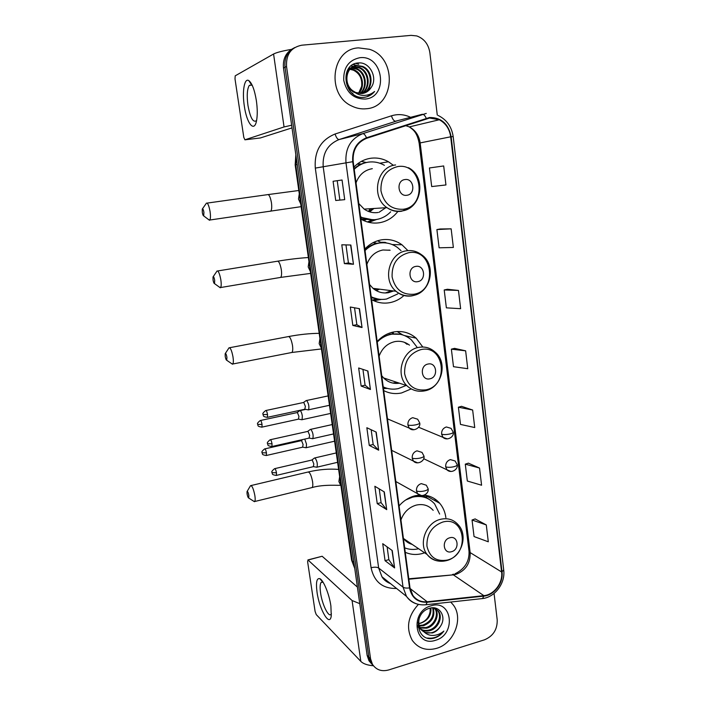<?xml version="1.0" encoding="UTF-8"?>
<svg xmlns="http://www.w3.org/2000/svg" width="706" height="706" viewBox="0 0 706 706"><rect width="100%" height="100%" fill="white"/><g stroke="black" fill="none" stroke-linecap="round" stroke-linejoin="round"><path stroke-width="1.06" d="M419.329 495.056L414.943 495.797C408.836 497.412 403.541 500.783 399.075 505.893M405.253 552.295C410.68 554.713 416.416 555.11 422.462 553.495L424.624 552.807M422.806 347.017L416.187 338.192C409.674 332.597 402.146 330.523 393.595 331.988C387.267 333.285 381.796 336.471 377.172 341.536M383.711 390.586C389.341 393.471 395.289 394.257 401.546 392.96L411.033 388.988M407.936 250.63L401.943 244.77C395.784 240.402 389.006 238.752 381.593 239.828C375.133 240.931 369.556 244.002 364.843 249.05M371.585 299.609C377.331 302.768 383.402 303.792 389.783 302.671C395.166 301.638 399.958 299.203 404.15 295.355M393.383 165.319L388.45 161.771C382.943 158.656 377.119 157.482 370.959 158.232C364.393 159.159 358.719 162.133 353.935 167.145M360.854 219.072C366.705 222.478 372.874 223.714 379.369 222.761C386.844 221.481 393.013 217.713 397.875 211.447M391.556 332.464L393.401 333.497M373.589 242.414L376.872 243.332M357.66 163.774L361.313 164.039M365.752 219.795L363.378 220.422M445.874 517.657C445.159 512.097 443.103 507.305 439.714 503.281C435.655 498.63 430.528 495.912 424.359 495.127M367.967 221.772L371.594 220.051M366.202 162.512L361.375 161.365M372.644 300.015L376.483 299.017M381.558 242.652L377.498 240.817M293.078 48.458C285.877 52.491 282.682 59.022 283.494 68.032L367.129 655.371L368.982 660.754L371.771 664.064M294.64 47.593C287.404 51.653 284.191 58.201 285.003 67.264L368.85 657.127L370.712 662.528L373.509 665.855L370.712 662.528L368.85 657.127L285.003 67.264C284.191 58.201 287.404 51.653 294.64 47.593M414.307 336.656L414.448 337.803M434.914 499.001L435.134 500.748M437.023 501.798L436.855 500.457M358.498 47.876C331.202 48.864 326.084 94.913 351.862 106.076C356.574 108.389 361.428 109.28 366.414 108.742C394.972 106.985 397.69 57.901 369.467 49.288L358.498 47.876C331.202 48.864 326.084 94.913 351.862 106.076C356.574 108.389 361.428 109.28 366.414 108.742C394.972 106.985 397.69 57.901 369.467 49.288L358.498 47.876M418.429 604.371C407.812 616.056 405.765 628.066 412.286 640.386C418.252 648.426 426.345 651.082 436.564 648.355C454.223 643.51 463.895 617.909 453.084 604.698L450.693 602.033L453.084 604.698C463.895 617.909 454.223 643.51 436.564 648.355C426.345 651.082 418.252 648.426 412.286 640.386C405.765 628.066 407.812 616.056 418.429 604.371M429.583 118.034L439.308 119.755C445.742 123.268 449.537 128.951 450.684 136.805L501.595 571.966C503.131 582.732 494.112 594.831 483.857 595.652L427.174 601.777C421.103 602.271 416.302 600.1 412.789 595.273L409.983 587.771L353.203 161.648C352.47 150.157 356.954 142.374 366.652 138.297L429.583 118.034M429.522 117.505L366.493 137.776C356.556 141.95 351.959 149.928 352.709 161.709L409.533 587.895C411.616 597.77 417.493 602.553 427.156 602.253L483.831 596.12C494.35 595.273 503.59 582.874 502.01 571.842L451.152 136.752C448.513 123.859 441.303 117.443 429.522 117.505M486.293 524.937L472.049 520.013L474.053 536.56L488.296 541.793L486.293 524.937L475.103 518.928M479.542 468.043L465.289 464.151L467.328 481.024L481.58 485.225L479.542 468.043L468.387 463.162M472.649 410.018L458.397 407.212L460.48 424.412L474.732 427.545L472.649 410.018L461.539 406.321M451.152 228.832L436.899 229.565L439.106 247.806L453.358 247.453L451.152 228.832L440.173 228.991M458.468 290.448L444.206 289.954L446.368 307.842L460.63 308.69L458.468 290.448L447.436 289.266M465.633 350.829L451.372 349.161L453.49 366.696L467.751 368.709L465.633 350.829L454.558 348.367M437.27 115.069L429.857 52.615C428.463 44.151 424.085 38.583 416.743 35.935L411.113 35.362L301.789 45.193C291.048 47.364 285.956 54.468 286.539 66.488L370.579 658.892L372.45 664.32C376.227 669.923 381.611 671.812 388.618 669.968L484.484 639.821C493.212 636.106 497.448 629.443 497.2 619.824L494.068 593.455M386.711 509.644L377.233 503.625L374.86 486.284L384.311 491.932L386.711 509.644L384.055 491.782M394.601 567.924L385.052 560.696L382.723 543.691L392.254 550.565L394.601 567.924L391.989 550.371M362.037 327.531L352.832 325.448L350.317 307.022L359.486 308.69L362.037 327.531L359.239 308.646M353.468 264.273L344.369 263.603L341.792 244.805L350.864 245.026L353.468 264.273L350.617 245.026M344.713 199.657L335.721 200.478L333.091 181.283L342.057 180.004L344.713 199.657L342.057 180.004M378.654 450.181L369.264 445.415L366.846 427.73L376.21 432.107L378.654 450.181L375.954 431.984M370.429 389.491L361.137 386.041L358.666 367.985L367.932 371.038L370.429 389.491L367.676 370.95M445.945 184.954L443.686 165.954L429.442 167.957L431.693 186.569L445.945 184.954M361.137 386.041L365.09 385.202L370.173 389.35M369.264 445.415L373.165 444.506M371.162 429.742L373.174 444.542L378.39 449.996M335.721 200.478L344.475 199.674M333.091 181.283L341.81 180.039M344.369 263.603L348.429 262.923L353.221 264.238M352.832 325.448L356.839 324.681M354.536 307.79L356.848 324.698L361.781 327.443M385.052 560.696L388.856 559.646M387.117 546.859L388.865 559.69L394.336 567.642M377.233 503.625L381.09 502.646M379.219 488.887L381.099 502.69L386.438 509.414M451.372 349.161L454.664 348.34M444.206 289.954L447.542 289.248M436.899 229.565L440.279 228.973M458.397 407.212L461.645 406.294M465.289 464.151L468.484 463.136M472.049 520.013L475.2 518.892M365.09 385.229L362.937 369.397M348.429 262.932L345.966 244.911M339.833 199.886L337.221 180.71M348.561 69.082L349.761 69.011M348.437 68.667L349.452 68.305M349.814 68.2L350.953 67.97M351.341 67.917L356.909 68.747C366.149 72.206 368.408 87.456 360.342 93.607M348.411 68.711L349.126 68.5M349.496 68.403L350.644 68.208M352.938 93.448L351.835 92.918M347.661 69.894L352.241 67.123M352.612 67.026L354.394 66.717L359.742 67.582C369.635 71.28 371.321 88.1 361.869 93.563M348.076 69.214L351.915 67.317M352.285 67.229L359.027 67.873C368.761 71.518 370.606 87.932 361.49 93.589M371.056 87.615C378.266 77.951 369.75 61.89 358.754 62.922C338.968 63.355 343.478 98.911 363.219 97.402L364.181 97.331C368.373 96.801 371.859 94.851 374.63 91.471C371.241 94.242 367.394 95.548 363.096 95.398C359.425 95.178 356.186 93.748 353.371 91.118L355.674 92.468L362.054 93.545C365.893 93.033 368.903 91.056 371.056 87.615L364.437 93.024M353.371 91.118C342.807 84.596 345.922 65.852 357.227 65.517L362.602 66.39C373.192 70.344 374.136 88.779 363.352 93.324M355.056 92.689C342.26 87.897 344.043 66.214 356.512 65.817L361.887 66.691C372.3 70.582 373.448 88.603 362.99 93.404M350.167 69.02L354.13 69.903C362.716 73.106 365.417 86.838 358.763 93.439M358.507 93.386L361.631 86.388C362.39 78.772 359.654 73.371 353.432 70.185L354.13 69.903M348.261 69.329L349.47 69.303M349.894 69.329L353.432 70.185M351.041 68.173L356.212 69.038C365.293 72.427 367.667 87.306 359.954 93.58M359.786 57.715C348.649 60.142 343.31 67.697 343.751 80.396C346.646 92.786 353.785 99.008 365.152 99.052C388.927 97.454 383.561 54.547 359.786 57.715M374.63 91.471L367.155 96.696M355.727 63.408L358.754 64.281L356.212 63.284M352.903 64.59L356.301 65.323L353.185 64.431M350.961 65.94L353.521 66.496L351.173 65.764M244.329 106.076C242.026 91.603 244.347 77.581 248.821 80.625C252.06 83.149 254.584 89.838 256.375 100.711C257.469 108.592 257.54 115.202 256.578 120.541C254.363 133.09 246.738 123.585 244.329 106.076M252.36 85.585L251.61 84.967L249.342 85.373C247.144 88.841 246.676 95.486 247.938 105.3C250.18 117.478 252.942 122.659 256.225 120.823L256.631 120.249M291.384 49.402C282.453 50.938 276.514 52.473 273.575 54.009L235.195 75.842L235.01 78.948L243.791 137.317L244.903 139.814L260.346 137.961L292.019 127.883M291.64 125.227L284.05 126.948L244.903 139.814M202.304 212.409C202.71 214.624 203.178 215.78 203.699 215.904L203.91 212.259C203.337 209.391 202.79 208.341 202.26 209.1L202.304 212.409M206.284 203.222C207.617 202.534 208.879 205.278 210.053 211.447C210.67 215.824 210.6 218.684 209.841 220.016L208.402 219.451M406.912 195.253C416.01 194.3 413.99 177.921 404.944 179.562C395.775 180.471 397.875 196.983 406.912 195.253M360.545 216.751C365.523 219.407 370.738 220.343 376.166 219.548C381.769 218.631 386.606 216.054 390.683 211.826M384.408 165.319C379.457 162.486 374.206 161.418 368.656 162.098C363.166 162.874 358.348 165.275 354.218 169.308M369.635 211.844L373.942 208.482M378.998 212.329L385.732 207.732M369.432 211.774L371.7 208.623M362.796 220.14L365.302 219.716M361.119 164.127L357.139 164.18M368.558 211.465L370.068 208.729M367.191 162.336C362.302 163.139 357.951 165.257 354.138 168.69M360.616 217.28L372.909 219.831M372.318 168.672C364.464 170.067 359.036 174.806 356.027 182.872M358.78 203.54L364.164 209.108C368.444 212.056 373.068 213.194 378.028 212.506M367.385 221.949L372.353 219.99M376.598 219.478L368.814 222.328M213.053 279.982C213.468 282.259 213.962 283.468 214.509 283.609L214.703 280.273C214.112 277.334 213.547 276.231 213.009 276.955L213.053 279.982M216.901 271.086C218.286 270.477 219.584 273.337 220.81 279.664C221.393 283.706 221.331 286.336 220.625 287.536L219.231 287.015M417.731 281.65C426.671 280.432 424.703 264.503 415.825 266.4C406.815 267.583 408.853 283.627 417.731 281.65M369.565 284.483L372.997 288.339C377.578 292.16 382.74 293.608 388.476 292.681L393.613 290.96M390.127 250.242L382.917 249.995C375.195 251.592 369.856 256.384 366.891 264.353M371.206 296.741C376.095 299.203 381.214 299.962 386.561 299.035L397.752 293.917M400.999 250.621L397.522 247.541C391.998 243.588 385.908 242.096 379.246 243.067C373.845 243.994 369.114 246.482 365.046 250.542M383.067 242.758L378.328 243.049C373.306 243.905 368.85 246.129 364.94 249.739M376.316 290.66L379.51 289.169M385.335 292.972L391.318 290.669M389.562 250.224L389.077 250.03M375.901 290.431L377.551 288.922M376.722 243.367L373.086 242.67M374.983 289.857L375.954 288.719M365.805 248.962L364.87 249.236M371.241 297.067L378.195 299.088M381.522 299.415L373.765 300.712M381.584 242.802L381.514 242.282L385.114 242.343L386.72 243.032M374.524 299.75L377.26 299.097M225.214 356.468C225.655 358.825 226.167 360.086 226.741 360.272L226.926 357.236C226.308 354.235 225.726 353.062 225.17 353.724L225.214 356.468M228.92 347.855C230.35 347.352 231.709 350.352 232.989 356.865C233.527 360.563 233.465 362.937 232.821 363.996L231.489 363.537M429.901 378.804C438.655 377.295 436.749 361.878 428.048 364.04C419.223 365.523 421.2 381.055 429.901 378.804M409.471 345.155C405.156 341.828 400.284 340.654 394.857 341.616C387.285 343.443 382.043 348.287 379.122 356.151M383.217 386.897C388.018 389.13 393.03 389.703 398.272 388.618L406.179 385.441M416.867 346.946L411.421 339.913C405.588 334.865 398.837 332.994 391.177 334.309C385.882 335.394 381.231 337.98 377.242 342.066M400.355 334.317L390.241 334.106L380.79 338.077M384.443 378.769L385.458 378.54M383.076 336.691L382.626 336.691M392.748 383.058L397.284 382.475M407.115 344.369L404.467 342.339M381.717 375.671L383.579 377.913C388.009 382.308 393.304 384.073 399.428 383.19M393.41 333.532L391.248 332.552M383.226 386.994L384.999 387.665M387.338 388.406L383.437 388.582M393.471 333.973L393.216 332.067M397.107 331.538L402.649 334.9M397.257 331.529L402.729 334.926M247.065 493.9C247.55 496.397 248.097 497.774 248.724 498.039L248.874 495.506C248.212 492.373 247.594 491.076 247.021 491.614L247.065 493.9M247.153 491.385L250.524 485.675C252.033 485.41 253.48 488.693 254.857 495.533C255.325 498.665 255.281 500.66 254.742 501.498L253.56 501.128M451.549 551.695C459.985 549.7 458.194 535.157 449.81 537.778C441.312 539.763 443.174 554.395 451.549 551.695M433.175 510.35C428.692 505.346 423.018 503.607 416.161 505.125C408.853 507.314 403.779 512.256 400.946 519.943M439.635 514.065L434.64 503.916C428.78 497.465 421.394 495.224 412.472 497.174L405.659 500.007M428.304 498.842C423.794 496.23 418.843 495.356 413.434 496.23M408.033 542.64L410.265 543.09M404.662 547.838C409.092 549.612 413.742 549.912 418.614 548.738M403.408 538.404L403.479 538.501C405.756 541.476 408.677 543.443 412.225 544.414M416.072 495.533L416.725 495.894M416.416 495.912L415.94 495.559M423.176 495.462L428.939 499.186M425.453 495.277L426.892 496.803M301.365 419.655L302.08 419.682L302.336 415.966C301.833 413.134 301.109 411.351 300.174 410.61L299.626 410.707M298.409 419.161L298.947 416.399L297.385 412.525L260.54 420.467M305.557 447.666L306.245 447.683L306.492 444.109L304.754 439.088M302.6 447.198L303.112 444.533L301.55 440.606L264.909 448.848M307.807 409.78L308.584 409.807C309.334 406.427 308.681 403.329 306.616 400.496L306.051 400.602M304.789 409.268L305.38 406.4L303.765 402.446L265.994 410.486M312.078 438.602L312.829 438.62C313.561 435.346 312.899 432.266 310.852 429.372L310.252 429.451M309.069 438.117L309.634 435.346L308.019 431.348L270.451 439.697M316.314 467.151L317.038 467.16C317.735 463.983 317.073 460.912 315.035 457.973L314.408 458.026M313.305 466.684L313.843 464.018L312.22 459.959L274.863 468.616M317.038 592.237C315.776 582.441 316.694 577.914 319.8 578.655C323.454 580.05 329.243 594.117 330.885 605.889L331.264 615.8C329.923 627.696 319.35 609.657 317.038 592.237M323.092 582.238L321.195 582.362C320.012 583.915 319.809 587.445 320.577 592.943C322.13 604.389 328.546 617.662 331.07 614.335L331.432 613.805M359.76 603.648L352.082 600.532L308.054 560.034L307.604 561.658L315.088 611.405L316.253 614.591L360.828 661.39L352.082 600.532M373.368 665.74C367.447 665.273 363.272 663.825 360.828 661.39M307.895 559.929L322.139 556.257L357.404 587.092M433.149 607.84C435.425 616.056 432.248 622.004 423.626 625.684L419.364 625.993M418.808 625.913L417.961 625.737M432.628 607.813C434.446 615.87 431.19 621.624 422.876 625.066L419.196 625.428M418.614 625.366L417.943 625.269M435.099 608.44L435.417 608.863C440.006 614.847 435.072 626.284 426.618 628.181L420.229 628.031M419.735 627.855L418.111 627.06M435.417 608.872L434.649 608.272C439.238 614.238 434.305 625.657 425.868 627.555L419.991 627.555M419.479 627.396L418.076 626.822C421.005 630.449 424.862 631.738 429.654 630.714C438.152 628.79 443.121 617.282 438.514 611.272L432.99 607.813M434.525 607.937L437.738 610.672C442.344 616.673 437.385 628.163 428.895 630.079C424.677 631.049 421.085 630.07 418.12 627.157M440.447 626.284C446.977 617 439.538 605.077 429.795 608.228C412.251 612.614 416.055 642.681 433.669 638.233L434.534 637.995C438.267 636.786 441.382 634.482 443.871 631.085C440.791 633.706 437.314 635.162 433.44 635.435C430.13 635.594 427.209 634.606 424.677 632.461L432.381 632.982C435.814 631.861 438.497 629.62 440.447 626.284C438.285 629.54 435.452 631.658 431.957 632.629C427.042 633.67 423.115 632.311 420.185 628.543L418.058 622.586M424.677 632.461L420.944 629.187C418.684 625.71 418.19 621.836 419.461 617.556M430.916 607.981C431.41 615.367 427.995 620.442 420.661 623.221L418.843 623.539M418.834 623.469L420.52 623.098C425.736 621.201 428.921 617.423 430.086 611.767L430.263 608.113M431.039 605.827C409.445 611.378 414.351 647.781 435.514 640.28C456.694 634.615 452.202 598.794 431.039 605.827M443.871 631.085C439.273 636.547 433.846 638.859 427.607 638.021M283.494 68.032L286.539 66.488M367.129 655.371L370.579 658.892M296.008 155.955L295.743 164.825L297.235 164.516M351.517 559.77L295.17 164.975L295.743 164.825L352.276 561.129L353.891 562.453M354.747 568.454L351.57 560.114L354.73 568.33M483.857 595.652L453.314 574.843L456.155 574.296C465.801 570.457 470.461 563.229 470.152 552.595L420.149 142.868C419.029 135.499 415.41 130.178 409.295 126.904L405.5 125.58M408.845 579.229L453.314 574.843L408.783 578.788M450.684 136.805L419.143 143.115C416.955 132.031 413.125 129.675 409.295 126.904L439.308 119.755M409.533 587.895C406.577 588.301 404.406 588.054 403.038 587.154L345.975 162.724C345.058 148.41 350.644 138.729 362.734 133.672L426.265 113.419M398.016 120.567L339.065 139.559C327.593 144.342 322.307 153.467 323.216 166.934L378.654 568.003L381.955 576.776C384.117 579.917 386.941 582.168 390.409 583.535M426.212 118.237C424.941 115.449 423.618 114.143 422.25 114.301L395.625 121.185C394.036 121.203 392.642 119.411 391.451 115.819C397.955 113.825 404.335 114.319 410.583 117.32M396.56 588.46C382.661 588.769 374.162 581.859 371.074 567.721L315.308 168.099L352.709 161.709M417.449 604.115C412.869 602.924 409.206 600.347 406.471 596.376L403.038 587.154L378.654 568.003C376.978 567.024 374.445 566.936 371.074 567.721M427.156 602.253L425.939 604.733L424.933 604.839M315.308 168.099C314.161 151.313 320.745 139.947 335.059 134.016C336.303 137.67 337.636 139.514 339.065 139.559L362.734 133.672C363.969 133.558 365.223 134.925 366.493 137.776M483.831 596.12L482.498 598.564L481.404 598.688M502.01 571.842L503.687 569.857L453.181 136.602L451.152 136.752M335.059 134.016L391.451 115.819M427.174 601.777L410.098 588.522M501.595 571.966L470.152 552.595L469.022 551.307L419.152 143.141M468.978 550.918L469.022 551.307C469.499 561.376 464.83 568.877 455.026 573.81M284.05 126.948L273.575 54.009M269.771 211.297L270.786 211.147C271.766 209.806 271.986 206.982 271.439 202.684C270.292 196.639 268.898 193.982 267.256 194.697L207.132 203.099M300.721 203.884L298.497 199.083L299.282 193.832M403.073 209.276C427.721 206.611 422.356 162.301 397.69 166.572C386.129 169.555 380.552 177.63 380.958 190.796C383.914 203.549 391.283 209.708 403.073 209.276M401.688 211.218L409.815 207.891M395.625 164.966C376.757 166.484 370.588 197.106 386.976 207.652C391.451 210.776 396.287 211.976 401.485 211.253M360.766 218.41L362.972 219.178L374.683 219.734M279.752 277.555L280.714 277.396C281.623 276.187 281.818 273.593 281.306 269.621C280.114 263.417 278.667 260.646 276.973 261.299L217.695 270.954M310.375 271.554L308.195 266.894L308.972 261.723M413.795 294.252C438.011 290.872 432.787 247.78 408.562 252.73C397.204 256.004 391.715 264.062 392.104 276.902C394.981 289.257 402.217 295.037 413.795 294.252M412.851 295.69L417.07 294.243M372.997 288.339L396.004 291.269C401.132 295.276 406.824 296.688 413.098 295.505C431.145 292.637 436.882 264.573 421.261 254.539C416.814 251.248 411.889 250.003 406.479 250.815C389.085 252.81 382.017 280.158 396.004 291.269C400.787 295.293 406.171 296.811 412.172 295.832M378.963 299.203L371.338 297.791L379.837 299.309M291.075 352.638L291.957 352.462C292.787 351.385 292.964 349.029 292.487 345.402C291.234 339.021 289.734 336.109 287.977 336.665L229.653 347.714M321.309 348.155L319.165 343.654L319.942 338.571M425.85 389.844C449.581 385.697 444.524 343.946 420.785 349.638C409.656 353.229 404.273 361.269 404.626 373.748C407.433 385.661 414.51 391.027 425.85 389.844M434.975 351.967C430.307 347.82 424.888 346.293 418.693 347.387C402.632 349.849 394.998 374.383 406.797 385.644C412.119 390.542 418.287 392.236 425.312 390.745C441.868 387.541 448.275 362.478 434.975 351.967M383.27 387.329L386.306 388.115M311.425 487.714L312.158 487.537C312.846 486.672 312.987 484.704 312.573 481.616C311.214 474.917 309.616 471.732 307.781 472.085L251.124 485.534M340.963 485.79L338.889 481.571L339.657 476.647M447.33 560.07C470.196 554.607 465.43 515.195 442.538 522.131C431.816 526.27 426.618 534.257 426.927 546.109C429.592 557.263 436.396 561.914 447.33 560.07M403.479 538.501L427.112 554.484C432.478 560.529 439.114 562.532 447.022 560.493C461.583 556.76 468.475 535.36 458.15 524.726C453.499 519.492 447.595 517.701 440.438 519.334C426.142 522.511 418.146 543.567 427.112 554.484C429.901 558.111 433.528 560.282 437.976 560.996M451.055 428.348L446.36 426.971C443.077 428.101 441.488 430.501 441.603 434.172C443.589 434.772 446.333 434.711 449.837 433.987C452.175 433.405 453.287 432.769 453.19 432.098L451.055 428.348M261.635 427.192L261.952 427.121C256.349 426.406 258.52 425.047 257.655 424.403L262.05 424.421C261.494 421.632 260.885 420.335 260.223 420.538C255.466 424.394 258.44 424.103 257.655 424.403L257.646 424.359M298.77 419.082L261.952 427.121L262.05 424.421M441.603 434.172L443.041 437.367L447.295 438.885M455.149 461.018L450.384 459.597C447.127 460.762 445.548 463.162 445.662 466.798C447.648 467.496 450.384 467.478 453.861 466.737C456.182 466.119 457.285 465.43 457.17 464.68L455.149 461.018M266.047 455.538L266.365 455.476C260.788 454.814 262.923 453.411 262.067 452.775L266.453 452.873C265.88 450.057 265.262 448.734 264.6 448.91C259.887 452.793 262.844 452.484 262.067 452.775L262.058 452.722M302.945 447.119L266.365 455.476L266.453 452.873M445.662 466.798L446.986 469.825L450.86 471.44M267.089 417.387L267.433 417.317C261.723 416.628 263.885 415.181 263.02 414.528L267.548 414.519C266.974 411.651 266.339 410.336 265.65 410.565C260.779 414.475 263.815 414.21 263.02 414.528L263.011 414.475M419.673 422.85L417.67 419.214L412.736 417.678C409.365 418.826 407.75 421.253 407.883 424.986C409.78 425.559 412.525 425.48 416.108 424.765C418.579 424.156 419.77 423.521 419.673 422.85C421.164 427.607 413.16 432.39 409.259 428.101L413.937 429.76M305.186 409.18L267.433 417.317L267.548 414.519M407.883 424.986L409.259 428.101L387.47 418.852M271.598 446.571L271.934 446.501C266.241 445.83 268.386 444.392 267.521 443.73L272.039 443.8C271.457 440.915 270.822 439.564 270.116 439.767C265.306 443.703 268.315 443.43 267.521 443.73L267.512 443.668M423.909 455.944L422.02 452.405L417.008 450.834C413.663 451.999 412.057 454.435 412.189 458.123C414.087 458.803 416.822 458.768 420.388 458.026C422.832 457.382 424.006 456.694 423.909 455.944C425.418 460.833 417.175 465.475 413.451 461.08L417.687 462.845M309.44 438.029L271.934 446.501L272.039 443.8M412.189 458.123L413.451 461.08L391.671 450.349M276.072 475.473L276.39 475.394C270.68 474.759 272.86 473.32 271.978 472.649L276.487 472.799C275.896 469.878 275.252 468.51 274.546 468.687C269.78 472.649 272.763 472.349 271.978 472.649L271.969 472.579M426.309 485.216L421.235 483.61C417.917 484.81 416.319 487.237 416.443 490.891C418.349 491.676 421.076 491.685 424.615 490.908C427.042 490.246 428.207 489.487 428.092 488.658L426.309 485.216M313.667 466.595L276.39 475.394L276.487 472.799M416.443 490.891L417.608 493.688L421.42 495.524M322.139 556.257L308.054 560.034M379.837 163.227L388.45 161.771M392.218 244.558L401.943 244.77M404.6 335.606L416.187 338.192M425.736 495.55L439.714 503.281M368.982 660.754L372.45 664.32M295.17 164.975L295.832 154.702M453.764 574.19L452.537 574.455M390.568 583.659C386.544 582.071 383.667 579.776 381.955 576.776L406.471 596.376C411.413 602.747 417.899 605.536 425.939 604.733L482.498 598.564C494.994 597.223 505.47 583.2 503.722 570.121M453.173 136.585C451.672 126.683 446.66 119.649 438.152 115.475M356.212 69.038L356.909 68.747M359.027 67.873L359.742 67.582M361.887 66.691L362.602 66.39M251.61 84.967L248.821 80.625M249.342 85.373L251.83 85.117M298.806 190.505L268.28 194.556M203.699 215.904L209.488 220.263M301.118 206.664L209.841 220.016M408.456 167.701C426.609 176.818 421.923 208.367 402.235 210.9C396.807 211.809 391.724 210.723 386.976 207.652L364.164 209.108M202.49 208.773L206.002 203.796M361.807 219.619L362.963 219.178L373.748 219.804M308.381 257.531C299.123 258.122 288.983 259.323 277.935 261.141M214.509 283.609L220.281 287.774M310.64 273.399L280.714 277.396L220.625 287.536M213.212 276.646L216.636 271.633M319.2 333.338C309.855 333.409 299.75 334.459 288.869 336.497M226.741 360.272L232.495 364.225M321.424 348.94L291.957 352.462L232.821 363.996M383.561 377.913L406.797 385.644M225.346 353.45L228.665 348.367M383.261 387.25L385.617 387.885M338.624 469.428C329.172 468.634 319.138 469.464 308.513 471.908M248.724 498.039L254.442 501.692M340.919 485.507L340.416 485.181C340.566 485.807 324.248 483.972 312.158 487.537L254.742 501.498M330.629 413.425L302.08 419.682M298.691 419.143L301.965 419.77M418.605 427.236L443.041 437.367C447.101 441.365 454.496 436.687 453.208 432.266M305.583 409.418L300.129 410.592M297.217 412.48L299.529 410.839M334.591 441.197L306.245 447.683M302.865 447.18L306.139 447.772M423.679 458.706L446.986 469.825C451.063 473.982 458.344 469.419 457.197 464.857M301.347 440.544L302.724 439.547M329.473 405.297L308.584 409.807M305.098 409.251L308.46 409.904M328.131 395.907L306.598 400.487M303.598 402.411L305.945 400.752M333.559 433.925L312.829 438.62M309.36 438.099L312.714 438.717M332.217 424.562L310.781 429.336M307.807 431.287L310.146 429.601M337.6 462.298L317.038 467.16M313.579 466.666L316.923 467.257M336.268 452.925L314.911 457.912M311.981 459.88L314.302 458.168M395.828 481.518L417.608 493.688C421.288 498.145 429.283 493.873 428.118 488.843M322.836 582.097L319.8 578.655M321.195 582.362L322.545 581.982M420.185 628.543L420.944 629.187M437.738 610.672L438.514 611.272"/></g></svg>
